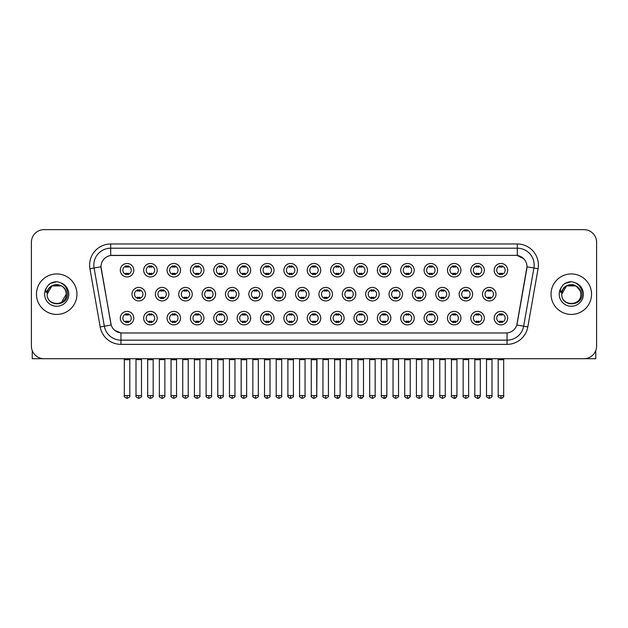 <?xml version="1.0" encoding="UTF-8"?>
<svg xmlns="http://www.w3.org/2000/svg" width="628" height="628" viewBox="0 0 628 628"><rect width="100%" height="100%" fill="white"/><g stroke="black" fill="none" stroke-linecap="round" stroke-linejoin="round"><path stroke-width="0.94" d="M157.181 318.137A6.751 6.751 0 0 1 150.43 324.88A6.751 6.751 0 0 1 143.679 318.137A6.751 6.751 0 0 1 150.43 311.386A6.751 6.751 0 0 1 157.181 318.137M146.214 318.137A4.215 4.215 0 0 0 150.43 322.352A4.215 4.215 0 0 0 154.645 318.137A4.215 4.215 0 0 0 150.43 313.914A4.215 4.215 0 0 0 146.214 318.137M180.542 318.137A6.751 6.751 0 0 1 173.799 324.88A6.751 6.751 0 0 1 167.048 318.137A6.751 6.751 0 0 1 173.799 311.386A6.751 6.751 0 0 1 180.542 318.137M169.576 318.137A4.215 4.215 0 0 0 173.799 322.352A4.215 4.215 0 0 0 178.014 318.137A4.215 4.215 0 0 0 173.799 313.914A4.215 4.215 0 0 0 169.576 318.137M203.912 318.137A6.751 6.751 0 0 1 197.161 324.88A6.751 6.751 0 0 1 190.417 318.137A6.751 6.751 0 0 1 197.161 311.386A6.751 6.751 0 0 1 203.912 318.137M192.945 318.137A4.215 4.215 0 0 0 197.161 322.352A4.215 4.215 0 0 0 201.384 318.137A4.215 4.215 0 0 0 197.161 313.914A4.215 4.215 0 0 0 192.945 318.137M227.281 318.137A6.751 6.751 0 0 1 220.53 324.88A6.751 6.751 0 0 1 213.779 318.137A6.751 6.751 0 0 1 220.53 311.386A6.751 6.751 0 0 1 227.281 318.137M216.315 318.137A4.215 4.215 0 0 0 220.53 322.352A4.215 4.215 0 0 0 224.746 318.137A4.215 4.215 0 0 0 220.53 313.914A4.215 4.215 0 0 0 216.315 318.137M250.651 318.137A6.751 6.751 0 0 1 243.899 324.88A6.751 6.751 0 0 1 237.149 318.137A6.751 6.751 0 0 1 243.899 311.386A6.751 6.751 0 0 1 250.651 318.137M239.684 318.137A4.215 4.215 0 0 0 243.899 322.352A4.215 4.215 0 0 0 248.115 318.137A4.215 4.215 0 0 0 243.899 313.914A4.215 4.215 0 0 0 239.684 318.137M274.012 318.137A6.751 6.751 0 0 1 267.269 324.88A6.751 6.751 0 0 1 260.518 318.137A6.751 6.751 0 0 1 267.269 311.386A6.751 6.751 0 0 1 274.012 318.137M263.046 318.137A4.215 4.215 0 0 0 267.269 322.352A4.215 4.215 0 0 0 271.484 318.137A4.215 4.215 0 0 0 267.269 313.914A4.215 4.215 0 0 0 263.046 318.137M297.382 318.137A6.751 6.751 0 0 1 290.631 324.88A6.751 6.751 0 0 1 283.887 318.137A6.751 6.751 0 0 1 290.631 311.386A6.751 6.751 0 0 1 297.382 318.137M286.415 318.137A4.215 4.215 0 0 0 290.631 322.352A4.215 4.215 0 0 0 294.854 318.137A4.215 4.215 0 0 0 290.631 313.914A4.215 4.215 0 0 0 286.415 318.137M320.751 318.137A6.751 6.751 0 0 1 314 324.88A6.751 6.751 0 0 1 307.249 318.137A6.751 6.751 0 0 1 314 311.386A6.751 6.751 0 0 1 320.751 318.137M309.785 318.137A4.215 4.215 0 0 0 314 322.352A4.215 4.215 0 0 0 318.215 318.137A4.215 4.215 0 0 0 314 313.914A4.215 4.215 0 0 0 309.785 318.137M344.113 318.137A6.751 6.751 0 0 1 337.369 324.88A6.751 6.751 0 0 1 330.618 318.137A6.751 6.751 0 0 1 337.369 311.386A6.751 6.751 0 0 1 344.113 318.137M333.146 318.137A4.215 4.215 0 0 0 337.369 322.352A4.215 4.215 0 0 0 341.585 318.137A4.215 4.215 0 0 0 337.369 313.914A4.215 4.215 0 0 0 333.146 318.137M367.482 318.137A6.751 6.751 0 0 1 360.731 324.88A6.751 6.751 0 0 1 353.988 318.137A6.751 6.751 0 0 1 360.731 311.386A6.751 6.751 0 0 1 367.482 318.137M356.516 318.137A4.215 4.215 0 0 0 360.731 322.352A4.215 4.215 0 0 0 364.954 318.137A4.215 4.215 0 0 0 360.731 313.914A4.215 4.215 0 0 0 356.516 318.137M390.851 318.137A6.751 6.751 0 0 1 384.101 324.88A6.751 6.751 0 0 1 377.349 318.137A6.751 6.751 0 0 1 384.101 311.386A6.751 6.751 0 0 1 390.851 318.137M379.885 318.137A4.215 4.215 0 0 0 384.101 322.352A4.215 4.215 0 0 0 388.316 318.137A4.215 4.215 0 0 0 384.101 313.914A4.215 4.215 0 0 0 379.885 318.137M414.221 318.137A6.751 6.751 0 0 1 407.47 324.88A6.751 6.751 0 0 1 400.719 318.137A6.751 6.751 0 0 1 407.47 311.386A6.751 6.751 0 0 1 414.221 318.137M403.255 318.137A4.215 4.215 0 0 0 407.47 322.352A4.215 4.215 0 0 0 411.685 318.137A4.215 4.215 0 0 0 407.47 313.914A4.215 4.215 0 0 0 403.255 318.137M437.583 318.137A6.751 6.751 0 0 1 430.839 324.88A6.751 6.751 0 0 1 424.088 318.137A6.751 6.751 0 0 1 430.839 311.386A6.751 6.751 0 0 1 437.583 318.137M426.616 318.137A4.215 4.215 0 0 0 430.839 322.352A4.215 4.215 0 0 0 435.055 318.137A4.215 4.215 0 0 0 430.839 313.914A4.215 4.215 0 0 0 426.616 318.137M460.952 318.137A6.751 6.751 0 0 1 454.201 324.88A6.751 6.751 0 0 1 447.458 318.137A6.751 6.751 0 0 1 454.201 311.386A6.751 6.751 0 0 1 460.952 318.137M449.986 318.137A4.215 4.215 0 0 0 454.201 322.352A4.215 4.215 0 0 0 458.424 318.137A4.215 4.215 0 0 0 454.201 313.914A4.215 4.215 0 0 0 449.986 318.137M484.321 318.137A6.751 6.751 0 0 1 477.57 324.88A6.751 6.751 0 0 1 470.819 318.137A6.751 6.751 0 0 1 477.57 311.386A6.751 6.751 0 0 1 484.321 318.137M473.355 318.137A4.215 4.215 0 0 0 477.57 322.352A4.215 4.215 0 0 0 481.786 318.137A4.215 4.215 0 0 0 477.57 313.914A4.215 4.215 0 0 0 473.355 318.137M507.683 318.137A6.751 6.751 0 0 1 500.94 324.88A6.751 6.751 0 0 1 494.189 318.137A6.751 6.751 0 0 1 500.94 311.386A6.751 6.751 0 0 1 507.683 318.137M496.717 318.137A4.215 4.215 0 0 0 500.94 322.352A4.215 4.215 0 0 0 505.155 318.137A4.215 4.215 0 0 0 500.94 313.914A4.215 4.215 0 0 0 496.717 318.137M133.811 318.137A6.751 6.751 0 0 1 127.06 324.88A6.751 6.751 0 0 1 120.317 318.137A6.751 6.751 0 0 1 127.06 311.386A6.751 6.751 0 0 1 133.811 318.137M122.845 318.137A4.215 4.215 0 0 0 127.06 322.352A4.215 4.215 0 0 0 131.283 318.137A4.215 4.215 0 0 0 127.06 313.914A4.215 4.215 0 0 0 122.845 318.137M168.861 294.179A6.751 6.751 0 0 1 162.11 300.922A6.751 6.751 0 0 1 155.367 294.179A6.751 6.751 0 0 1 162.11 287.428A6.751 6.751 0 0 1 168.861 294.179M157.895 294.179A4.215 4.215 0 0 0 162.11 298.394A4.215 4.215 0 0 0 166.334 294.179A4.215 4.215 0 0 0 162.11 289.955A4.215 4.215 0 0 0 157.895 294.179M192.231 294.179A6.751 6.751 0 0 1 185.48 300.922A6.751 6.751 0 0 1 178.729 294.179A6.751 6.751 0 0 1 185.48 287.428A6.751 6.751 0 0 1 192.231 294.179M181.264 294.179A4.215 4.215 0 0 0 185.48 298.394A4.215 4.215 0 0 0 189.695 294.179A4.215 4.215 0 0 0 185.48 289.955A4.215 4.215 0 0 0 181.264 294.179M215.592 294.179A6.751 6.751 0 0 1 208.849 300.922A6.751 6.751 0 0 1 202.098 294.179A6.751 6.751 0 0 1 208.849 287.428A6.751 6.751 0 0 1 215.592 294.179M204.626 294.179A4.215 4.215 0 0 0 208.849 298.394A4.215 4.215 0 0 0 213.065 294.179A4.215 4.215 0 0 0 208.849 289.955A4.215 4.215 0 0 0 204.626 294.179M238.962 294.179A6.751 6.751 0 0 1 232.211 300.922A6.751 6.751 0 0 1 225.468 294.179A6.751 6.751 0 0 1 232.211 287.428A6.751 6.751 0 0 1 238.962 294.179M227.995 294.179A4.215 4.215 0 0 0 232.211 298.394A4.215 4.215 0 0 0 236.434 294.179A4.215 4.215 0 0 0 232.211 289.955A4.215 4.215 0 0 0 227.995 294.179M262.331 294.179A6.751 6.751 0 0 1 255.58 300.922A6.751 6.751 0 0 1 248.837 294.179A6.751 6.751 0 0 1 255.58 287.428A6.751 6.751 0 0 1 262.331 294.179M251.365 294.179A4.215 4.215 0 0 0 255.58 298.394A4.215 4.215 0 0 0 259.804 294.179A4.215 4.215 0 0 0 255.58 289.955A4.215 4.215 0 0 0 251.365 294.179M285.701 294.179A6.751 6.751 0 0 1 278.95 300.922A6.751 6.751 0 0 1 272.199 294.179A6.751 6.751 0 0 1 278.95 287.428A6.751 6.751 0 0 1 285.701 294.179M274.734 294.179A4.215 4.215 0 0 0 278.95 298.394A4.215 4.215 0 0 0 283.165 294.179A4.215 4.215 0 0 0 278.95 289.955A4.215 4.215 0 0 0 274.734 294.179M309.062 294.179A6.751 6.751 0 0 1 302.319 300.922A6.751 6.751 0 0 1 295.568 294.179A6.751 6.751 0 0 1 302.319 287.428A6.751 6.751 0 0 1 309.062 294.179M298.096 294.179A4.215 4.215 0 0 0 302.319 298.394A4.215 4.215 0 0 0 306.535 294.179A4.215 4.215 0 0 0 302.319 289.955A4.215 4.215 0 0 0 298.096 294.179M332.432 294.179A6.751 6.751 0 0 1 325.681 300.922A6.751 6.751 0 0 1 318.938 294.179A6.751 6.751 0 0 1 325.681 287.428A6.751 6.751 0 0 1 332.432 294.179M321.465 294.179A4.215 4.215 0 0 0 325.681 298.394A4.215 4.215 0 0 0 329.904 294.179A4.215 4.215 0 0 0 325.681 289.955A4.215 4.215 0 0 0 321.465 294.179M355.801 294.179A6.751 6.751 0 0 1 349.05 300.922A6.751 6.751 0 0 1 342.299 294.179A6.751 6.751 0 0 1 349.05 287.428A6.751 6.751 0 0 1 355.801 294.179M344.835 294.179A4.215 4.215 0 0 0 349.05 298.394A4.215 4.215 0 0 0 353.266 294.179A4.215 4.215 0 0 0 349.05 289.955A4.215 4.215 0 0 0 344.835 294.179M379.163 294.179A6.751 6.751 0 0 1 372.42 300.922A6.751 6.751 0 0 1 365.669 294.179A6.751 6.751 0 0 1 372.42 287.428A6.751 6.751 0 0 1 379.163 294.179M368.196 294.179A4.215 4.215 0 0 0 372.42 298.394A4.215 4.215 0 0 0 376.635 294.179A4.215 4.215 0 0 0 372.42 289.955A4.215 4.215 0 0 0 368.196 294.179M402.532 294.179A6.751 6.751 0 0 1 395.789 300.922A6.751 6.751 0 0 1 389.038 294.179A6.751 6.751 0 0 1 395.789 287.428A6.751 6.751 0 0 1 402.532 294.179M391.566 294.179A4.215 4.215 0 0 0 395.789 298.394A4.215 4.215 0 0 0 400.005 294.179A4.215 4.215 0 0 0 395.789 289.955A4.215 4.215 0 0 0 391.566 294.179M425.902 294.179A6.751 6.751 0 0 1 419.151 300.922A6.751 6.751 0 0 1 412.408 294.179A6.751 6.751 0 0 1 419.151 287.428A6.751 6.751 0 0 1 425.902 294.179M414.935 294.179A4.215 4.215 0 0 0 419.151 298.394A4.215 4.215 0 0 0 423.374 294.179A4.215 4.215 0 0 0 419.151 289.955A4.215 4.215 0 0 0 414.935 294.179M449.271 294.179A6.751 6.751 0 0 1 442.52 300.922A6.751 6.751 0 0 1 435.769 294.179A6.751 6.751 0 0 1 442.52 287.428A6.751 6.751 0 0 1 449.271 294.179M438.305 294.179A4.215 4.215 0 0 0 442.52 298.394A4.215 4.215 0 0 0 446.736 294.179A4.215 4.215 0 0 0 442.52 289.955A4.215 4.215 0 0 0 438.305 294.179M472.633 294.179A6.751 6.751 0 0 1 465.89 300.922A6.751 6.751 0 0 1 459.139 294.179A6.751 6.751 0 0 1 465.89 287.428A6.751 6.751 0 0 1 472.633 294.179M461.666 294.179A4.215 4.215 0 0 0 465.89 298.394A4.215 4.215 0 0 0 470.105 294.179A4.215 4.215 0 0 0 465.89 289.955A4.215 4.215 0 0 0 461.666 294.179M496.002 294.179A6.751 6.751 0 0 1 489.251 300.922A6.751 6.751 0 0 1 482.508 294.179A6.751 6.751 0 0 1 489.251 287.428A6.751 6.751 0 0 1 496.002 294.179M485.036 294.179A4.215 4.215 0 0 0 489.251 298.394A4.215 4.215 0 0 0 493.475 294.179A4.215 4.215 0 0 0 489.251 289.955A4.215 4.215 0 0 0 485.036 294.179M145.492 294.179A6.751 6.751 0 0 1 138.749 300.922A6.751 6.751 0 0 1 131.998 294.179A6.751 6.751 0 0 1 138.749 287.428A6.751 6.751 0 0 1 145.492 294.179M134.525 294.179A4.215 4.215 0 0 0 138.749 298.394A4.215 4.215 0 0 0 142.964 294.179A4.215 4.215 0 0 0 138.749 289.955A4.215 4.215 0 0 0 134.525 294.179M157.181 270.221A6.751 6.751 0 0 1 150.43 276.964A6.751 6.751 0 0 1 143.679 270.221A6.751 6.751 0 0 1 150.43 263.47A6.751 6.751 0 0 1 157.181 270.221M146.214 270.221A4.215 4.215 0 0 0 150.43 274.436A4.215 4.215 0 0 0 154.645 270.221A4.215 4.215 0 0 0 150.43 265.997A4.215 4.215 0 0 0 146.214 270.221M180.542 270.221A6.751 6.751 0 0 1 173.799 276.964A6.751 6.751 0 0 1 167.048 270.221A6.751 6.751 0 0 1 173.799 263.47A6.751 6.751 0 0 1 180.542 270.221M169.576 270.221A4.215 4.215 0 0 0 173.799 274.436A4.215 4.215 0 0 0 178.014 270.221A4.215 4.215 0 0 0 173.799 265.997A4.215 4.215 0 0 0 169.576 270.221M203.912 270.221A6.751 6.751 0 0 1 197.161 276.964A6.751 6.751 0 0 1 190.417 270.221A6.751 6.751 0 0 1 197.161 263.47A6.751 6.751 0 0 1 203.912 270.221M192.945 270.221A4.215 4.215 0 0 0 197.161 274.436A4.215 4.215 0 0 0 201.384 270.221A4.215 4.215 0 0 0 197.161 265.997A4.215 4.215 0 0 0 192.945 270.221M227.281 270.221A6.751 6.751 0 0 1 220.53 276.964A6.751 6.751 0 0 1 213.779 270.221A6.751 6.751 0 0 1 220.53 263.47A6.751 6.751 0 0 1 227.281 270.221M216.315 270.221A4.215 4.215 0 0 0 220.53 274.436A4.215 4.215 0 0 0 224.746 270.221A4.215 4.215 0 0 0 220.53 265.997A4.215 4.215 0 0 0 216.315 270.221M250.651 270.221A6.751 6.751 0 0 1 243.899 276.964A6.751 6.751 0 0 1 237.149 270.221A6.751 6.751 0 0 1 243.899 263.47A6.751 6.751 0 0 1 250.651 270.221M239.684 270.221A4.215 4.215 0 0 0 243.899 274.436A4.215 4.215 0 0 0 248.115 270.221A4.215 4.215 0 0 0 243.899 265.997A4.215 4.215 0 0 0 239.684 270.221M274.012 270.221A6.751 6.751 0 0 1 267.269 276.964A6.751 6.751 0 0 1 260.518 270.221A6.751 6.751 0 0 1 267.269 263.47A6.751 6.751 0 0 1 274.012 270.221M263.046 270.221A4.215 4.215 0 0 0 267.269 274.436A4.215 4.215 0 0 0 271.484 270.221A4.215 4.215 0 0 0 267.269 265.997A4.215 4.215 0 0 0 263.046 270.221M297.382 270.221A6.751 6.751 0 0 1 290.631 276.964A6.751 6.751 0 0 1 283.887 270.221A6.751 6.751 0 0 1 290.631 263.47A6.751 6.751 0 0 1 297.382 270.221M286.415 270.221A4.215 4.215 0 0 0 290.631 274.436A4.215 4.215 0 0 0 294.854 270.221A4.215 4.215 0 0 0 290.631 265.997A4.215 4.215 0 0 0 286.415 270.221M320.751 270.221A6.751 6.751 0 0 1 314 276.964A6.751 6.751 0 0 1 307.249 270.221A6.751 6.751 0 0 1 314 263.47A6.751 6.751 0 0 1 320.751 270.221M309.785 270.221A4.215 4.215 0 0 0 314 274.436A4.215 4.215 0 0 0 318.215 270.221A4.215 4.215 0 0 0 314 265.997A4.215 4.215 0 0 0 309.785 270.221M344.113 270.221A6.751 6.751 0 0 1 337.369 276.964A6.751 6.751 0 0 1 330.618 270.221A6.751 6.751 0 0 1 337.369 263.47A6.751 6.751 0 0 1 344.113 270.221M333.146 270.221A4.215 4.215 0 0 0 337.369 274.436A4.215 4.215 0 0 0 341.585 270.221A4.215 4.215 0 0 0 337.369 265.997A4.215 4.215 0 0 0 333.146 270.221M367.482 270.221A6.751 6.751 0 0 1 360.731 276.964A6.751 6.751 0 0 1 353.988 270.221A6.751 6.751 0 0 1 360.731 263.47A6.751 6.751 0 0 1 367.482 270.221M356.516 270.221A4.215 4.215 0 0 0 360.731 274.436A4.215 4.215 0 0 0 364.954 270.221A4.215 4.215 0 0 0 360.731 265.997A4.215 4.215 0 0 0 356.516 270.221M390.851 270.221A6.751 6.751 0 0 1 384.101 276.964A6.751 6.751 0 0 1 377.349 270.221A6.751 6.751 0 0 1 384.101 263.47A6.751 6.751 0 0 1 390.851 270.221M379.885 270.221A4.215 4.215 0 0 0 384.101 274.436A4.215 4.215 0 0 0 388.316 270.221A4.215 4.215 0 0 0 384.101 265.997A4.215 4.215 0 0 0 379.885 270.221M414.221 270.221A6.751 6.751 0 0 1 407.47 276.964A6.751 6.751 0 0 1 400.719 270.221A6.751 6.751 0 0 1 407.47 263.47A6.751 6.751 0 0 1 414.221 270.221M403.255 270.221A4.215 4.215 0 0 0 407.47 274.436A4.215 4.215 0 0 0 411.685 270.221A4.215 4.215 0 0 0 407.47 265.997A4.215 4.215 0 0 0 403.255 270.221M437.583 270.221A6.751 6.751 0 0 1 430.839 276.964A6.751 6.751 0 0 1 424.088 270.221A6.751 6.751 0 0 1 430.839 263.47A6.751 6.751 0 0 1 437.583 270.221M426.616 270.221A4.215 4.215 0 0 0 430.839 274.436A4.215 4.215 0 0 0 435.055 270.221A4.215 4.215 0 0 0 430.839 265.997A4.215 4.215 0 0 0 426.616 270.221M460.952 270.221A6.751 6.751 0 0 1 454.201 276.964A6.751 6.751 0 0 1 447.458 270.221A6.751 6.751 0 0 1 454.201 263.47A6.751 6.751 0 0 1 460.952 270.221M449.986 270.221A4.215 4.215 0 0 0 454.201 274.436A4.215 4.215 0 0 0 458.424 270.221A4.215 4.215 0 0 0 454.201 265.997A4.215 4.215 0 0 0 449.986 270.221M484.321 270.221A6.751 6.751 0 0 1 477.57 276.964A6.751 6.751 0 0 1 470.819 270.221A6.751 6.751 0 0 1 477.57 263.47A6.751 6.751 0 0 1 484.321 270.221M473.355 270.221A4.215 4.215 0 0 0 477.57 274.436A4.215 4.215 0 0 0 481.786 270.221A4.215 4.215 0 0 0 477.57 265.997A4.215 4.215 0 0 0 473.355 270.221M507.683 270.221A6.751 6.751 0 0 1 500.94 276.964A6.751 6.751 0 0 1 494.189 270.221A6.751 6.751 0 0 1 500.94 263.47A6.751 6.751 0 0 1 507.683 270.221M496.717 270.221A4.215 4.215 0 0 0 500.94 274.436A4.215 4.215 0 0 0 505.155 270.221A4.215 4.215 0 0 0 500.94 265.997A4.215 4.215 0 0 0 496.717 270.221M133.811 270.221A6.751 6.751 0 0 1 127.06 276.964A6.751 6.751 0 0 1 120.317 270.221A6.751 6.751 0 0 1 127.06 263.47A6.751 6.751 0 0 1 133.811 270.221M122.845 270.221A4.215 4.215 0 0 0 127.06 274.436A4.215 4.215 0 0 0 131.283 270.221A4.215 4.215 0 0 0 127.06 265.997A4.215 4.215 0 0 0 122.845 270.221M100.19 326.945L89.93 268.737A21.093 21.093 0 0 1 110.693 243.986L517.307 243.986A21.093 21.093 0 0 1 538.07 268.737L527.81 326.945A21.093 21.093 0 0 1 507.039 344.372L120.961 344.372A21.093 21.093 0 0 1 100.19 326.945L111.187 325.006L101.171 268.737A11.39 11.39 0 0 1 112.381 255.368L515.619 255.368A11.39 11.39 0 0 1 526.829 268.737L517.166 323.569A11.39 11.39 0 0 1 505.948 332.981L122.052 332.981A11.39 11.39 0 0 1 110.834 323.569L100.998 266.782L94.082 267.999A16.87 16.87 0 0 1 110.693 248.201L517.307 248.201A16.87 16.87 0 0 1 533.918 267.999L523.658 326.207A16.87 16.87 0 0 1 507.039 340.148L120.961 340.148A16.87 16.87 0 0 1 104.342 326.207L94.082 267.999A16.87 16.87 0 0 1 93.823 265.071M36.463 294.179A20.245 20.245 0 0 0 56.708 314.424A20.245 20.245 0 0 0 76.954 294.179A20.245 20.245 0 0 0 56.708 273.934A20.245 20.245 0 0 0 36.463 294.179A20.245 20.245 0 0 0 56.708 314.424A20.245 20.245 0 0 0 76.954 294.179A20.245 20.245 0 0 0 56.708 273.934A20.245 20.245 0 0 0 36.463 294.179M551.046 294.179A20.245 20.245 0 0 0 571.292 314.424A20.245 20.245 0 0 0 591.537 294.179A20.245 20.245 0 0 0 571.292 273.934A20.245 20.245 0 0 0 551.046 294.179A20.245 20.245 0 0 0 571.292 314.424A20.245 20.245 0 0 0 591.537 294.179A20.245 20.245 0 0 0 571.292 273.934A20.245 20.245 0 0 0 551.046 294.179M110.693 243.986L110.693 255.494L515.619 255.368L517.307 255.494L523.666 258.705M100.998 266.759L101.124 265.071M505.948 332.981L122.052 332.981M120.961 344.372L120.961 332.926L114.885 330.438M538.07 268.737L527.002 266.782L516.813 325.006L527.81 326.945M596.6 242.298A12.654 12.654 0 0 0 583.946 229.644L44.054 229.644A12.654 12.654 0 0 0 31.4 242.298L31.4 346.059A12.654 12.654 0 0 0 44.054 358.714L583.946 358.714A12.654 12.654 0 0 0 596.6 346.059L596.6 242.298L596.6 346.059M31.4 242.298L31.4 346.059M583.946 229.644L44.054 229.644M44.054 358.714L583.946 358.714M125.796 274.679L125.796 273.196A3.234 3.234 0 0 0 128.324 273.196L128.324 274.679M128.324 265.754L128.324 267.238A3.234 3.234 0 0 0 125.796 267.238L125.796 265.754M137.477 298.638L137.477 297.154A3.234 3.234 0 0 0 140.013 297.154L140.013 298.638M138.749 395.616L136.001 395.616C135.452 396.496 136.362 397.406 138.749 398.356L138.749 395.616L141.488 395.616L141.488 359.593L136.001 359.593L135.781 358.714M141.488 359.593L141.708 358.714M140.013 289.712L140.013 291.196A3.234 3.234 0 0 0 137.477 291.196L137.477 289.712M125.796 322.596L125.796 321.112A3.234 3.234 0 0 0 128.324 321.112L128.324 322.596M127.06 395.616L124.32 395.616C123.763 396.496 124.682 397.406 127.06 398.356L127.06 395.616L129.808 395.616L129.808 359.718L124.32 359.718L124.069 358.714M129.808 359.718L130.059 358.714M128.324 313.67L128.324 315.154A3.234 3.234 0 0 0 125.796 315.154L125.796 313.67M149.166 274.679L149.166 273.196A3.234 3.234 0 0 0 151.693 273.196L151.693 274.679M151.693 265.754L151.693 267.238A3.234 3.234 0 0 0 149.166 267.238L149.166 265.754M172.535 274.679L172.535 273.196A3.234 3.234 0 0 0 175.063 273.196L175.063 274.679M175.063 265.754L175.063 267.238A3.234 3.234 0 0 0 172.535 267.238L172.535 265.754M195.897 274.679L195.897 273.196A3.234 3.234 0 0 0 198.432 273.196L198.432 274.679M198.432 265.754L198.432 267.238A3.234 3.234 0 0 0 195.897 267.238L195.897 265.754M219.266 274.679L219.266 273.196A3.234 3.234 0 0 0 221.794 273.196L221.794 274.679M221.794 265.754L221.794 267.238A3.234 3.234 0 0 0 219.266 267.238L219.266 265.754M160.847 298.638L160.847 297.154A3.234 3.234 0 0 0 163.382 297.154L163.382 298.638M162.11 395.616L159.371 395.616C158.813 396.496 159.732 397.406 162.11 398.356L162.11 395.616L164.858 395.616L164.858 359.593L159.371 359.593L159.151 358.714M164.858 359.593L165.078 358.714M163.382 289.712L163.382 291.196A3.234 3.234 0 0 0 160.847 291.196L160.847 289.712M184.216 298.638L184.216 297.154A3.234 3.234 0 0 0 186.744 297.154L186.744 298.638M185.48 395.616L182.74 395.616C182.183 396.496 183.093 397.406 185.48 398.356L185.48 395.616L188.219 395.616L188.219 359.593L182.74 359.593L182.52 358.714M188.219 359.593L188.447 358.714M186.744 289.712L186.744 291.196A3.234 3.234 0 0 0 184.216 291.196L184.216 289.712M207.585 298.638L207.585 297.154A3.234 3.234 0 0 0 210.113 297.154L210.113 298.638M208.849 395.616L206.11 395.616C205.552 396.496 206.463 397.406 208.849 398.356L208.849 395.616L211.589 395.616L211.589 359.593L206.11 359.593L205.882 358.714M211.589 359.593L211.809 358.714M210.113 289.712L210.113 291.196A3.234 3.234 0 0 0 207.585 291.196L207.585 289.712M149.166 322.596L149.166 321.112A3.234 3.234 0 0 0 151.693 321.112L151.693 322.596M150.43 395.616L147.69 395.616C147.133 396.496 148.043 397.406 150.43 398.356L150.43 395.616L153.169 395.616L153.169 359.718L147.69 359.718L147.431 358.714M153.169 359.718L153.42 358.714M151.693 313.67L151.693 315.154A3.234 3.234 0 0 0 149.166 315.154L149.166 313.67M172.535 322.596L172.535 321.112A3.234 3.234 0 0 0 175.063 321.112L175.063 322.596M173.799 395.616L171.052 395.616C170.502 396.496 171.413 397.406 173.799 398.356L173.799 395.616L176.539 395.616L176.539 359.718L171.052 359.718L170.8 358.714M176.539 359.718L176.79 358.714M175.063 313.67L175.063 315.154A3.234 3.234 0 0 0 172.535 315.154L172.535 313.67M195.897 322.596L195.897 321.112A3.234 3.234 0 0 0 198.432 321.112L198.432 322.596M197.161 395.616L194.421 395.616C193.864 396.496 194.782 397.406 197.161 398.356L197.161 395.616L199.908 395.616L199.908 359.718L194.421 359.718L194.17 358.714M199.908 359.718L200.159 358.714M198.432 313.67L198.432 315.154A3.234 3.234 0 0 0 195.897 315.154L195.897 313.67M219.266 322.596L219.266 321.112A3.234 3.234 0 0 0 221.794 321.112L221.794 322.596M220.53 395.616L217.79 395.616C217.233 396.496 218.144 397.406 220.53 398.356L220.53 395.616L223.27 395.616L223.27 359.718L217.79 359.718L217.539 358.714M223.27 359.718L223.529 358.714M221.794 313.67L221.794 315.154A3.234 3.234 0 0 0 219.266 315.154L219.266 313.67M242.636 322.596L242.636 321.112A3.234 3.234 0 0 0 245.163 321.112L245.163 322.596M243.899 395.616L241.16 395.616C240.603 396.496 241.513 397.406 243.899 398.356L243.899 395.616L246.639 395.616L246.639 359.718L241.16 359.718L240.901 358.714M246.639 359.718L246.89 358.714M245.163 313.67L245.163 315.154A3.234 3.234 0 0 0 242.636 315.154L242.636 313.67M265.997 322.596L265.997 321.112A3.234 3.234 0 0 0 268.533 321.112L268.533 322.596M267.269 395.616L264.521 395.616C263.964 396.496 264.883 397.406 267.269 398.356L267.269 395.616L270.009 395.616L270.009 359.718L264.521 359.718L264.27 358.714M270.009 359.718L270.26 358.714M268.533 313.67L268.533 315.154A3.234 3.234 0 0 0 265.997 315.154L265.997 313.67M289.367 322.596L289.367 321.112A3.234 3.234 0 0 0 291.894 321.112L291.894 322.596M290.631 395.616L287.891 395.616C287.334 396.496 288.252 397.406 290.631 398.356L290.631 395.616L293.378 395.616L293.378 359.718L287.891 359.718L287.64 358.714M293.378 359.718L293.629 358.714M291.894 313.67L291.894 315.154A3.234 3.234 0 0 0 289.367 315.154L289.367 313.67M312.736 322.596L312.736 321.112A3.234 3.234 0 0 0 315.264 321.112L315.264 322.596M314 395.616L311.26 395.616C310.703 396.496 311.614 397.406 314 398.356L314 395.616L316.74 395.616L316.74 359.718L311.26 359.718L311.009 358.714M314 398.356C316.386 397.406 317.297 396.496 316.74 395.616L316.991 358.714M315.264 313.67L315.264 315.154A3.234 3.234 0 0 0 312.736 315.154L312.736 313.67M336.106 322.596L336.106 321.112A3.234 3.234 0 0 0 338.633 321.112L338.633 322.596M337.369 395.616L334.622 395.616C334.072 396.496 334.983 397.406 337.369 398.356L337.369 395.616L340.109 395.616L340.109 359.718L334.622 359.718L334.371 358.714M337.369 398.356C338.72 398.482 339.63 397.571 340.109 395.616L340.36 358.714M338.633 313.67L338.633 315.154A3.234 3.234 0 0 0 336.106 315.154L336.106 313.67M359.467 322.596L359.467 321.112A3.234 3.234 0 0 0 362.003 321.112L362.003 322.596M360.731 395.616L357.991 395.616C357.434 396.496 358.353 397.406 360.731 398.356L360.731 395.616L363.479 395.616L363.479 359.718L357.991 359.718L357.74 358.714M363.479 359.718L363.73 358.714M362.003 313.67L362.003 315.154A3.234 3.234 0 0 0 359.467 315.154L359.467 313.67M382.837 322.596L382.837 321.112A3.234 3.234 0 0 0 385.364 321.112L385.364 322.596M384.101 395.616L381.361 395.616C380.804 396.496 381.714 397.406 384.101 398.356L384.101 395.616L386.84 395.616L386.84 359.718L381.361 359.718L381.11 358.714M386.84 359.718L387.099 358.714M385.364 313.67L385.364 315.154A3.234 3.234 0 0 0 382.837 315.154L382.837 313.67M406.206 322.596L406.206 321.112A3.234 3.234 0 0 0 408.734 321.112L408.734 322.596M407.47 395.616L404.73 395.616C404.173 396.496 405.084 397.406 407.47 398.356L407.47 395.616L410.21 395.616L410.21 359.718L404.73 359.718L404.471 358.714M410.21 359.718L410.461 358.714M408.734 313.67L408.734 315.154A3.234 3.234 0 0 0 406.206 315.154L406.206 313.67M429.568 322.596L429.568 321.112A3.234 3.234 0 0 0 432.103 321.112L432.103 322.596M430.839 395.616L428.092 395.616C427.535 396.496 428.453 397.406 430.839 398.356L430.839 395.616L433.579 395.616L433.579 359.718L428.092 359.718L427.841 358.714M433.579 359.718L433.83 358.714M432.103 313.67L432.103 315.154A3.234 3.234 0 0 0 429.568 315.154L429.568 313.67M452.937 322.596L452.937 321.112A3.234 3.234 0 0 0 455.465 321.112L455.465 322.596M454.201 395.616L451.461 395.616C450.904 396.496 451.822 397.406 454.201 398.356L454.201 395.616L456.949 395.616L456.949 359.718L451.461 359.718L451.21 358.714M456.949 359.718L457.2 358.714M455.465 313.67L455.465 315.154A3.234 3.234 0 0 0 452.937 315.154L452.937 313.67M476.307 322.596L476.307 321.112A3.234 3.234 0 0 0 478.834 321.112L478.834 322.596M477.57 395.616L474.831 395.616C474.273 396.496 475.184 397.406 477.57 398.356L477.57 395.616L480.31 395.616L480.31 359.718L474.831 359.718L474.58 358.714M480.31 359.718L480.569 358.714M478.834 313.67L478.834 315.154A3.234 3.234 0 0 0 476.307 315.154L476.307 313.67M499.676 322.596L499.676 321.112A3.234 3.234 0 0 0 502.204 321.112L502.204 322.596M500.94 395.616L498.192 395.616C497.643 396.496 498.554 397.406 500.94 398.356L500.94 395.616L503.68 395.616L503.68 359.718L498.192 359.718L497.941 358.714M503.68 359.718L503.931 358.714M502.204 313.67L502.204 315.154A3.234 3.234 0 0 0 499.676 315.154L499.676 313.67M47.61 291.306L47.163 294.179C46.637 307.131 67.588 306.888 67.518 294.179C67.557 288.919 65.21 285.096 60.476 282.71L57.627 281.776C54.189 281.572 51.158 282.584 48.529 284.806L46.81 287.271C45.766 289.037 45.538 290.756 46.127 292.42L49.196 287.867C52.053 285.002 55.46 284.06 59.409 285.034A9.538 9.538 0 0 0 47.61 291.306M59.409 285.034C63.671 286.549 65.948 289.594 66.246 294.179C66.827 306.48 46.59 306.48 47.171 294.179C46.59 281.878 66.827 281.878 66.246 294.179L61.473 302.437M65.689 290.984C62.722 280.983 46.598 283.895 47.171 294.179L51.943 285.921L61.473 285.921M48.56 284.782L50.491 283.409L56.803 281.744L50.491 283.409L48.56 284.782L50.491 283.409L56.803 281.744L50.491 283.409L48.56 284.782M562.201 291.306L561.746 294.179C561.22 307.131 582.172 306.888 582.101 294.179C582.14 288.919 579.793 285.096 575.06 282.71L572.21 281.776C568.772 281.572 565.742 282.584 563.12 284.806L561.401 287.271C560.349 289.037 560.121 290.756 560.71 292.42L563.779 287.867C566.644 285.002 570.043 284.06 573.992 285.034A9.538 9.538 0 0 0 562.201 291.306M580.829 294.179C581.41 306.48 561.173 306.48 561.754 294.179C561.173 281.878 581.41 281.878 580.829 294.179C580.531 289.594 578.255 286.549 573.992 285.034M561.754 294.179L566.527 285.921L576.057 285.921L580.28 290.984M563.143 284.782L565.074 283.409L571.394 281.744L565.074 283.409L563.143 284.782L565.074 283.409L571.394 281.744L565.074 283.409L563.143 284.782M32.24 350.597L32.24 358.714L81.169 358.714M595.76 350.597L595.76 358.714L546.831 358.714M242.636 274.679L242.636 273.196A3.234 3.234 0 0 0 245.163 273.196L245.163 274.679M245.163 265.754L245.163 267.238A3.234 3.234 0 0 0 242.636 267.238L242.636 265.754M265.997 274.679L265.997 273.196A3.234 3.234 0 0 0 268.533 273.196L268.533 274.679M268.533 265.754L268.533 267.238A3.234 3.234 0 0 0 265.997 267.238L265.997 265.754M289.367 274.679L289.367 273.196A3.234 3.234 0 0 0 291.894 273.196L291.894 274.679M291.894 265.754L291.894 267.238A3.234 3.234 0 0 0 289.367 267.238L289.367 265.754M230.947 298.638L230.947 297.154A3.234 3.234 0 0 0 233.483 297.154L233.483 298.638M232.211 395.616L229.471 395.616C228.914 396.496 229.832 397.406 232.211 398.356L232.211 395.616L234.958 395.616L234.958 359.593L229.471 359.593L229.251 358.714M234.958 359.593L235.178 358.714M233.483 289.712L233.483 291.196A3.234 3.234 0 0 0 230.947 291.196L230.947 289.712M254.316 298.638L254.316 297.154A3.234 3.234 0 0 0 256.844 297.154L256.844 298.638M255.58 395.616L252.841 395.616C252.283 396.496 253.202 397.406 255.58 398.356L255.58 395.616L258.32 395.616L258.32 359.593L252.841 359.593L252.621 358.714M258.32 359.593L258.548 358.714M256.844 289.712L256.844 291.196A3.234 3.234 0 0 0 254.316 291.196L254.316 289.712M277.686 298.638L277.686 297.154A3.234 3.234 0 0 0 280.214 297.154L280.214 298.638M278.95 395.616L276.21 395.616C275.653 396.496 276.563 397.406 278.95 398.356L278.95 395.616L281.689 395.616L281.689 359.593L276.21 359.593L275.982 358.714M281.689 359.593L281.909 358.714M280.214 289.712L280.214 291.196A3.234 3.234 0 0 0 277.686 291.196L277.686 289.712M312.736 274.679L312.736 273.196A3.234 3.234 0 0 0 315.264 273.196L315.264 274.679M315.264 265.754L315.264 267.238A3.234 3.234 0 0 0 312.736 267.238L312.736 265.754M336.106 274.679L336.106 273.196A3.234 3.234 0 0 0 338.633 273.196L338.633 274.679M338.633 265.754L338.633 267.238A3.234 3.234 0 0 0 336.106 267.238L336.106 265.754M359.467 274.679L359.467 273.196A3.234 3.234 0 0 0 362.003 273.196L362.003 274.679M362.003 265.754L362.003 267.238A3.234 3.234 0 0 0 359.467 267.238L359.467 265.754M382.837 274.679L382.837 273.196A3.234 3.234 0 0 0 385.364 273.196L385.364 274.679M385.364 265.754L385.364 267.238A3.234 3.234 0 0 0 382.837 267.238L382.837 265.754M406.206 274.679L406.206 273.196A3.234 3.234 0 0 0 408.734 273.196L408.734 274.679M408.734 265.754L408.734 267.238A3.234 3.234 0 0 0 406.206 267.238L406.206 265.754M301.048 298.638L301.048 297.154A3.234 3.234 0 0 0 303.583 297.154L303.583 298.638M302.319 395.616L299.572 395.616C299.022 396.496 299.933 397.406 302.319 398.356L302.319 395.616L305.059 395.616L305.059 359.593L299.572 359.593L299.352 358.714M305.059 359.593L305.279 358.714M303.583 289.712L303.583 291.196A3.234 3.234 0 0 0 301.048 291.196L301.048 289.712M324.417 298.638L324.417 297.154A3.234 3.234 0 0 0 326.952 297.154L326.952 298.638M325.681 395.616L322.941 395.616C322.384 396.496 323.302 397.406 325.681 398.356L325.681 395.616L328.428 395.616L328.428 359.593L322.941 359.593L322.721 358.714M328.428 359.593L328.648 358.714M326.952 289.712L326.952 291.196A3.234 3.234 0 0 0 324.417 291.196L324.417 289.712M347.786 298.638L347.786 297.154A3.234 3.234 0 0 0 350.314 297.154L350.314 298.638M349.05 395.616L346.311 395.616C345.753 396.496 346.664 397.406 349.05 398.356L349.05 395.616L351.79 395.616L351.79 359.593L346.311 359.593L346.091 358.714M351.79 359.593L352.018 358.714M350.314 289.712L350.314 291.196A3.234 3.234 0 0 0 347.786 291.196L347.786 289.712M371.156 298.638L371.156 297.154A3.234 3.234 0 0 0 373.684 297.154L373.684 298.638M372.42 395.616L369.68 395.616C369.123 396.496 370.033 397.406 372.42 398.356L372.42 395.616L375.159 395.616L375.159 359.593L369.68 359.593L369.452 358.714M375.159 359.593L375.379 358.714M373.684 289.712L373.684 291.196A3.234 3.234 0 0 0 371.156 291.196L371.156 289.712M394.517 298.638L394.517 297.154A3.234 3.234 0 0 0 397.053 297.154L397.053 298.638M395.789 395.616L393.042 395.616C392.484 396.496 393.403 397.406 395.789 398.356L395.789 395.616L398.529 395.616L398.529 359.593L393.042 359.593L392.822 358.714M398.529 359.593L398.749 358.714M397.053 289.712L397.053 291.196A3.234 3.234 0 0 0 394.517 291.196L394.517 289.712M429.568 274.679L429.568 273.196A3.234 3.234 0 0 0 432.103 273.196L432.103 274.679M432.103 265.754L432.103 267.238A3.234 3.234 0 0 0 429.568 267.238L429.568 265.754M452.937 274.679L452.937 273.196A3.234 3.234 0 0 0 455.465 273.196L455.465 274.679M455.465 265.754L455.465 267.238A3.234 3.234 0 0 0 452.937 267.238L452.937 265.754M476.307 274.679L476.307 273.196A3.234 3.234 0 0 0 478.834 273.196L478.834 274.679M478.834 265.754L478.834 267.238A3.234 3.234 0 0 0 476.307 267.238L476.307 265.754M499.676 274.679L499.676 273.196A3.234 3.234 0 0 0 502.204 273.196L502.204 274.679M502.204 265.754L502.204 267.238A3.234 3.234 0 0 0 499.676 267.238L499.676 265.754M417.887 298.638L417.887 297.154A3.234 3.234 0 0 0 420.415 297.154L420.415 298.638M419.151 395.616L416.411 395.616C415.854 396.496 416.772 397.406 419.151 398.356L419.151 395.616L421.89 395.616L421.89 359.593L416.411 359.593L416.191 358.714M421.89 359.593L422.118 358.714M420.415 289.712L420.415 291.196A3.234 3.234 0 0 0 417.887 291.196L417.887 289.712M441.256 298.638L441.256 297.154A3.234 3.234 0 0 0 443.784 297.154L443.784 298.638M442.52 395.616L439.781 395.616C439.223 396.496 440.134 397.406 442.52 398.356L442.52 395.616L445.26 395.616L445.26 359.593L439.781 359.593L439.553 358.714M445.26 359.593L445.48 358.714M443.784 289.712L443.784 291.196A3.234 3.234 0 0 0 441.256 291.196L441.256 289.712M464.618 298.638L464.618 297.154A3.234 3.234 0 0 0 467.154 297.154L467.154 298.638M465.89 395.616L463.142 395.616C462.593 396.496 463.503 397.406 465.89 398.356L465.89 395.616L468.629 395.616L468.629 359.593L463.142 359.593L462.922 358.714M468.629 359.593L468.849 358.714M467.154 289.712L467.154 291.196A3.234 3.234 0 0 0 464.618 291.196L464.618 289.712M487.987 298.638L487.987 297.154A3.234 3.234 0 0 0 490.523 297.154L490.523 298.638M489.251 395.616L486.512 395.616C485.954 396.496 486.873 397.406 489.251 398.356L489.251 395.616L491.999 395.616L491.999 359.593L486.512 359.593L486.292 358.714M491.999 359.593L492.219 358.714M490.523 289.712L490.523 291.196A3.234 3.234 0 0 0 487.987 291.196L487.987 289.712M517.307 243.986L517.307 255.494M507.039 332.926L507.039 344.372M89.93 268.737L94.082 267.999M46.81 287.271A12.065 12.065 0 0 0 56.708 306.244A12.065 12.065 0 0 0 60.476 282.71M561.401 287.271A12.065 12.065 0 0 0 571.292 306.244A12.065 12.065 0 0 0 575.06 282.71M136.001 395.616L136.001 359.593M141.488 395.616C142.046 396.496 141.127 397.406 138.749 398.356M124.32 395.616L124.32 359.718M129.808 395.616C130.357 396.496 129.447 397.406 127.06 398.356M194.452 396.025L194.617 396.621M194.908 397.179L196.164 398.168M217.822 396.025L217.979 396.621M218.277 397.179L219.525 398.168M159.371 395.616L159.371 359.593M164.858 395.616C165.407 396.496 164.497 397.406 162.11 398.356M182.74 395.616L182.74 359.593M188.219 395.616C188.777 396.496 187.866 397.406 185.48 398.356M206.11 395.616L206.11 359.593M211.589 395.616C212.146 396.496 211.228 397.406 208.849 398.356M147.69 395.616L147.69 359.718M153.169 395.616C153.727 396.496 152.816 397.406 150.43 398.356M171.052 395.616L171.052 359.718M176.539 395.616C177.096 396.496 176.178 397.406 173.799 398.356M194.421 395.616L194.421 359.718M199.908 395.616C200.465 396.496 199.547 397.406 197.161 398.356M217.79 395.616L217.79 359.718M223.27 395.616C223.827 396.496 222.916 397.406 220.53 398.356M241.16 395.616L241.16 359.718M246.639 395.616C247.196 396.496 246.286 397.406 243.899 398.356M264.521 395.616L264.521 359.718M270.009 395.616C270.566 396.496 269.648 397.406 267.269 398.356M287.891 395.616L287.891 359.718M293.378 395.616C293.928 396.496 293.017 397.406 290.631 398.356M311.26 395.616L311.26 359.718M334.622 395.616L334.622 359.718M357.991 395.616L357.991 359.718L357.991 395.616M363.479 395.616C363 397.571 362.081 398.482 360.731 398.356C363.117 397.406 364.036 396.496 363.479 395.616M381.361 395.616L381.361 359.718M386.817 396.025L386.84 395.616C386.361 397.571 385.451 398.482 384.101 398.356M404.73 395.616L404.73 359.718M410.21 395.616C409.731 397.571 408.82 398.482 407.47 398.356C409.856 397.406 410.767 396.496 410.21 395.616M428.092 395.616L428.092 359.718M433.548 396.025L433.579 395.616C433.1 397.571 432.182 398.482 430.839 398.356M451.461 395.616L451.461 359.718M456.917 396.025L456.949 395.616C456.47 397.571 455.551 398.482 454.201 398.356M474.831 395.616L474.831 359.718M480.279 396.025L480.31 395.616C479.831 397.571 478.921 398.482 477.57 398.356M498.192 395.616L498.192 359.718M503.68 395.616C503.201 397.571 502.29 398.482 500.94 398.356C503.318 397.406 504.237 396.496 503.68 395.616M241.183 396.025L241.348 396.621M241.647 397.179L242.895 398.168M264.553 396.025L264.718 396.621M265.008 397.179L266.264 398.168M287.922 396.025L288.079 396.621M288.378 397.179L289.634 398.168M229.471 395.616L229.471 359.593M234.958 395.616C235.516 396.496 234.597 397.406 232.211 398.356M252.841 395.616L252.841 359.593M258.32 395.616C258.877 396.496 257.967 397.406 255.58 398.356M276.21 395.616L276.21 359.593M281.689 395.616C282.247 396.496 281.336 397.406 278.95 398.356M311.292 396.025L311.449 396.621M311.747 397.179L312.995 398.168M340.109 395.616L340.078 396.025M339.921 396.621L337.778 398.325M386.652 396.621L384.509 398.325M299.572 395.616L299.572 359.593M305.059 395.616C305.616 396.496 304.698 397.406 302.319 398.356M322.941 395.616L322.941 359.593M328.428 395.616C328.978 396.496 328.067 397.406 325.681 398.356M346.311 395.616L346.311 359.593M351.79 395.616C352.347 396.496 351.437 397.406 349.05 398.356M369.68 395.616L369.68 359.593M375.159 395.616C375.717 396.496 374.798 397.406 372.42 398.356M393.042 395.616L393.042 359.593M398.529 395.616C399.086 396.496 398.168 397.406 395.789 398.356M433.391 396.621L431.24 398.325M456.752 396.621L454.609 398.325M480.122 396.621L477.979 398.325M416.411 395.616L416.411 359.593M421.89 395.616C422.448 396.496 421.537 397.406 419.151 398.356M439.781 395.616L439.781 359.593M445.26 395.616C445.817 396.496 444.907 397.406 442.52 398.356M463.142 395.616L463.142 359.593M468.629 395.616C469.187 396.496 468.268 397.406 465.89 398.356M486.512 395.616L486.512 359.593M491.999 395.616C492.548 396.496 491.638 397.406 489.251 398.356"/></g></svg>
